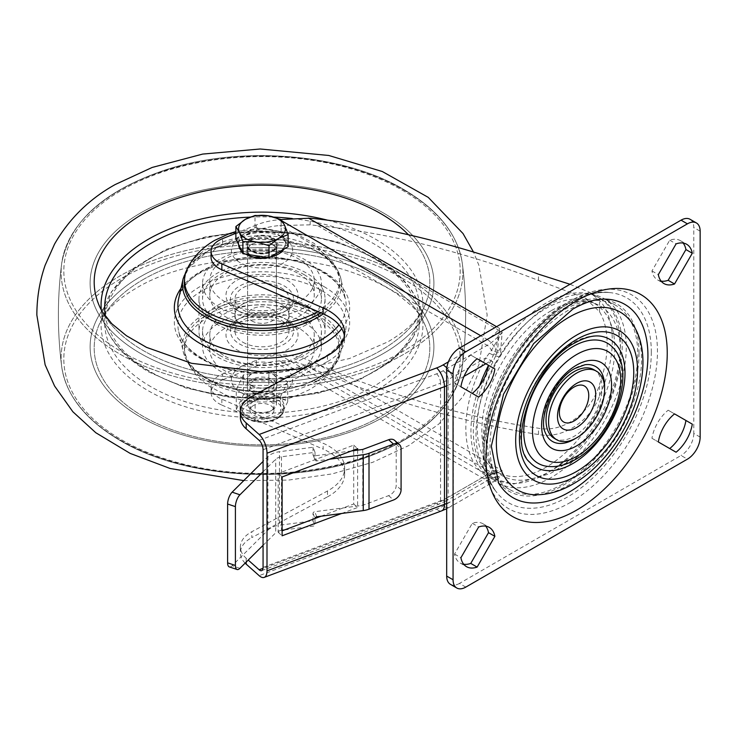 <?xml version="1.0" encoding="UTF-8"?>
<svg xmlns="http://www.w3.org/2000/svg" width="737" height="737" viewBox="0 0 737 737"><rect width="100%" height="100%" fill="white"/><g stroke="black" fill="none" stroke-linecap="round" stroke-linejoin="round"><path stroke-width="0.55" stroke-dasharray="3.69 2.76" d="M272.45 238.41A14.768 8.531 0 0 0 256.356 236.559A14.768 8.531 0 0 0 247.236 244.444A14.768 8.531 0 0 0 251.566 250.469A14.768 8.531 0 0 0 267.66 252.321A14.768 8.531 0 0 0 276.78 244.444A14.768 8.531 0 0 0 272.45 238.41M251.566 256.356A14.768 8.531 180 0 1 247.236 250.322A14.768 8.531 180 0 1 256.356 242.445A14.768 8.531 180 0 1 272.45 244.297A14.768 8.531 180 0 1 276.78 250.322A14.768 8.531 180 0 1 267.66 258.199A14.768 8.531 180 0 1 251.566 256.356M251.566 385.773A14.768 8.531 180 0 1 247.236 379.748A14.768 8.531 180 0 1 256.356 371.872A14.768 8.531 180 0 1 272.45 373.714A14.768 8.531 180 0 1 276.78 379.748A14.768 8.531 180 0 1 267.66 387.625A14.768 8.531 180 0 1 251.566 385.773M251.566 391.66A14.768 8.531 180 0 1 247.236 385.626A14.768 8.531 180 0 1 256.356 377.749A14.768 8.531 180 0 1 272.45 379.601A14.768 8.531 180 0 1 276.78 385.626A14.768 8.531 180 0 1 267.66 393.512A14.768 8.531 180 0 1 251.566 391.66M584.966 364.741A43.234 24.957 120 0 0 574.059 368.712A43.234 24.957 120 0 0 545.5 433.089M545.021 465.977A69.352 40.038 120 0 0 572.778 459.897A69.352 40.038 120 0 0 616.178 404.595A69.352 40.038 120 0 0 613.202 347.882M602.341 336.505A73.847 42.635 120 0 0 572.778 342.981A73.847 42.635 120 0 0 526.568 401.868A73.847 42.635 120 0 0 529.737 462.265M554.242 438.331A39.623 22.875 120 0 0 574.059 436.368A39.623 22.875 120 0 0 599.946 401.444A39.623 22.875 120 0 0 593.865 369.698M604.837 299.13A111.674 64.478 120 0 0 568.964 309.89A111.674 64.478 120 0 0 498.617 483.113M535.974 494.794A102.673 59.273 120 0 0 568.964 484.9A102.673 59.273 120 0 0 633.636 325.643M562.589 484.163A106.275 61.355 -60 0 1 509.46 489.432A106.275 61.355 -60 0 1 493.164 404.272A106.275 61.355 -60 0 1 562.589 310.618A106.275 61.355 -60 0 1 615.727 305.358A106.275 61.355 -60 0 1 632.024 390.518A106.275 61.355 -60 0 1 562.589 484.163M551.129 477.548A106.275 61.355 -60 0 1 497.991 482.809A106.275 61.355 -60 0 1 481.703 397.648A106.275 61.355 -60 0 1 551.129 304.003A106.275 61.355 -60 0 1 604.266 298.743A106.275 61.355 -60 0 1 620.554 383.894A106.275 61.355 -60 0 1 551.129 477.548M211.077 257.305A27.02 15.597 180 0 1 222.592 244.527L222.592 238.641M221.837 399.187L221.837 405.064A27.02 15.597 180 0 1 218.99 403.636A27.02 15.597 180 0 1 211.077 392.609A27.02 15.597 180 0 1 222.592 379.831L222.592 373.945A27.02 15.597 0 0 0 211.077 386.722A27.02 15.597 0 0 0 218.99 397.759A27.02 15.597 0 0 0 221.837 399.187L323.138 443.259A54.041 31.203 180 0 1 344.658 468.17A54.041 31.203 180 0 1 327.468 490.989L251.824 531.718A36.021 20.802 0 0 0 240.373 546.928A36.021 20.802 0 0 0 246.186 558.25L248.231 560.074M282.345 221.192L279.701 219.672A54.041 31.203 0 0 0 256.338 224.997L256.338 230.884A54.041 31.203 180 0 1 279.701 225.55L310.176 224.822L317.665 225.66C356.929 229.502 399.012 237.434 443.932 249.465C476.572 258.272 508.088 268.6 538.48 280.456L584.92 297.969L599.531 311.742A97.266 56.159 -60 0 1 599.531 384.511C592.253 410.463 565.141 433.374 538.48 428.225C508.088 423.711 476.572 417.078 443.932 408.307C399.012 396.147 356.929 381.425 317.665 364.133L310.176 360.918C300.576 356.579 290.424 354.589 279.701 354.976A54.041 31.203 0 0 0 256.338 360.301L222.592 373.945M500.377 354.801L495.448 363.101L485.766 357.915L448.16 379.629L448.16 497.291L485.766 475.577A106.202 61.318 -60 0 1 485.766 357.915L491.432 350.434L502.155 332.166L500.377 354.801A97.266 56.159 -60 0 1 546.034 308.416A97.266 56.159 -60 0 1 594.667 303.598A97.266 56.159 -60 0 1 609.582 381.536A97.266 56.159 -60 0 1 546.034 467.249A97.266 56.159 -60 0 1 500.377 473.587L500.874 473.707L502.155 470.639L491.432 474.573L485.766 475.577A9.01 7.352 123.9 0 1 495.448 470.98L500.377 473.587M551.129 310.765A97.984 56.574 120 0 0 481.841 430.777A97.984 56.574 120 0 0 551.129 470.786A97.984 56.574 120 0 0 620.416 350.775A97.984 56.574 120 0 0 551.129 310.765M478.663 397.068L454.545 383.139A29.065 16.776 120 0 1 470.75 355.068L488.511 365.312A106.202 61.318 -60 0 1 490.86 360.863L495.688 349.651L499.658 328.481L497.576 350.103L496.277 354.654L492.896 361.95A104.414 60.287 120 0 0 490.51 366.473A104.414 60.287 120 0 0 492.896 477.631L497.576 480.091L499.658 477.207L497.079 479.971L495.688 480.266L490.86 478.516A1.806 1.474 123.9 0 1 492.896 477.631M494.214 353.917L496.277 354.654A104.47 60.314 -60 0 1 546.541 302.824A104.47 60.314 -60 0 1 598.785 297.656C648.919 323.193 612.06 440.864 549.784 473.753L513.689 484.025L496.277 479.658A1.806 1.686 114.2 0 0 496.148 479.594L497.07 479.916A1.806 1.76 100.4 0 1 497.576 480.091M570.005 284.279L589.582 292.34L599.531 300.245A104.47 60.314 -60 0 1 599.531 396.009C590.494 420.403 563.63 439.492 538.48 434.517C507.931 429.689 476.415 422.918 443.932 414.185C396.442 401.333 351.853 385.792 310.176 367.56L310.176 360.918M256.338 360.301L256.338 366.188A54.041 31.203 180 0 1 279.701 360.863C289.687 360.494 299.25 362.475 308.388 366.786L310.176 367.56M463.711 564.247A29.065 16.776 -60 0 1 460.174 563.013A29.065 16.776 -60 0 1 454.545 554.058L472.297 523.307A29.065 16.776 -60 0 1 482.873 523.703A29.065 16.776 -60 0 1 485.701 526.154M685.926 420.468L668.173 410.214A29.065 16.776 120 0 0 651.959 438.294L676.087 452.223M465.793 587.113L459.427 583.437L681.043 455.484L687.409 459.16M459.427 583.437A18.01 10.401 -60 0 1 450.418 584.33M690.053 219.285A18.01 10.401 -60 0 1 693.784 227.53L700.15 231.206M700.15 437.105L693.784 433.43L693.784 227.53M693.784 433.43A18.01 10.401 -60 0 1 681.043 455.484M661.135 281.129A29.065 16.776 -60 0 1 657.597 279.903A29.065 16.776 -60 0 1 651.959 270.949L669.721 240.198A29.065 16.776 -60 0 1 680.297 240.594A29.065 16.776 -60 0 1 683.125 243.044M221.837 405.064L323.138 449.137L323.138 443.259M327.468 490.989L327.468 496.876L251.824 537.595L251.824 531.718M256.338 366.188L222.592 379.831M256.338 224.997L235.886 233.27M245.135 563.151A36.021 20.802 180 0 1 240.373 552.805A36.021 20.802 180 0 1 251.824 537.595M327.468 496.876A54.041 31.203 0 0 0 344.658 474.057A54.041 31.203 0 0 0 323.138 449.137M327.468 355.685L327.468 361.563L251.824 402.291L251.824 396.405M341.636 513.477L357.638 507.48L357.638 450.123M256.338 230.884L222.592 244.527M464.024 376.358L453.255 382.577L453.255 500.23A14.408 8.319 60 0 1 450.27 506.826L494.38 481.353A14.408 8.319 60 0 0 495.688 480.266A1.806 1.76 100.4 0 1 497.07 479.916L494.38 481.353A14.408 8.319 60 0 1 487.175 480.644L443.066 506.116A39.623 22.875 0 0 1 436.626 509.12L259.148 575.661M494.214 480.017A1.806 1.686 114.2 0 1 496.148 479.594L495.817 479.428M485.83 363.765L490.86 360.863L492.896 361.95M448.391 361.849L487.175 339.453A14.408 8.319 60 0 1 495.688 349.651A1.806 0.516 -166.9 0 0 497.576 350.103M240.373 417.501A36.021 20.802 180 0 1 251.824 402.291M327.468 361.563A54.041 31.203 0 0 0 344.658 338.753A54.041 31.203 0 0 0 344.409 335.805M495.448 363.101A97.376 56.224 120 0 0 495.448 470.98M321.111 516.213L353.714 503.988L353.714 450.648M353.714 450.123L353.714 445.157L278.181 473.486L278.181 532.307L282.105 530.843M489.46 475.162A9.01 8.429 114.2 0 1 499.096 473.016A9.01 8.429 114.2 0 1 499.115 473.025L494.14 473.394L490.778 475.116A7.204 4.164 60 0 0 491.432 474.573A9.01 8.78 100.4 0 1 498.369 472.832L498.369 472.832A9.01 8.78 100.4 0 1 500.874 473.707M489.46 353.281A9.01 1.575 -160.9 0 0 499.115 356.819M259.148 440.358L436.626 373.816A39.623 22.875 180 0 0 443.066 370.803L487.175 345.34A7.204 4.164 60 0 1 491.432 350.434A9.01 2.589 -166.9 0 0 500.874 352.682M651.959 438.294L658.334 441.97M668.173 410.214L674.539 413.89M454.545 554.058L460.911 557.734M472.297 523.307L478.663 526.983M454.545 383.139L460.911 386.824M470.75 355.068L477.125 358.744M669.721 240.198L676.087 243.873M651.959 270.949L658.334 274.625M575.357 438.524A43.234 24.957 120 0 0 604.598 387.883M353.714 503.988L357.638 507.48M353.714 445.157L357.638 448.649M278.181 532.307L282.105 535.799M278.181 473.486L282.105 476.968M394.608 440.367A9.01 6.163 -48.4 0 1 396.184 444.264L396.184 485.443A9.01 6.163 -48.4 0 1 388.629 495.632L362.77 505.324L314.754 511.727A1.806 1.437 158.2 0 0 313.004 513.431L313.004 520.783L279.443 525.251L279.443 451.717A18.01 10.401 0 0 0 267.918 456.627L263.072 461.445M362.77 449.441L362.77 505.324M263.072 471.791L275.712 459.243A9.01 5.196 180 0 1 281.47 456.783L315.021 452.315L313.004 447.248L279.443 451.717M313.004 447.248L313.004 454.6A1.806 1.437 158.2 0 0 314.754 455.834L316.781 460.901L329.467 459.215M351.549 450.933L314.754 455.834M281.47 456.783L281.47 530.318L282.105 530.235M284.593 529.903L315.021 525.849L313.004 520.783M313.004 513.431L315.021 518.498L315.021 525.849M316.781 460.901A1.806 1.437 -21.8 0 1 315.021 459.667L313.004 454.6M315.021 452.315L315.021 459.667M267.918 456.627L267.918 530.161L232.146 565.703A9.01 3.694 -71.5 0 1 229.281 566.891M263.072 545.325L275.712 532.777L275.712 459.243M267.918 530.161A18.01 10.401 180 0 1 279.443 525.251M281.47 530.318A9.01 5.196 0 0 0 275.712 532.777M143.346 279.461A167.815 96.888 180 0 1 380.67 279.461A167.815 96.888 180 0 1 421.942 318.633A167.815 96.888 180 0 1 380.67 416.479A167.815 96.888 180 0 1 143.346 416.479A167.815 96.888 180 0 1 102.065 318.633A167.815 96.888 180 0 1 143.346 279.461A167.815 96.888 180 0 1 380.67 279.461A167.815 96.888 180 0 1 421.942 318.633A167.815 96.888 180 0 1 380.67 416.479A167.815 96.888 180 0 1 143.346 416.479A167.815 96.888 180 0 1 102.065 318.633A167.815 96.888 180 0 1 143.346 279.461M383.553 276.67A171.896 99.246 180 0 1 383.553 417.013A171.896 99.246 180 0 1 140.454 417.013A171.896 99.246 180 0 1 140.454 276.67A171.896 99.246 180 0 1 383.553 276.67A171.896 99.246 180 0 1 383.553 417.013A171.896 99.246 180 0 1 140.454 417.013A171.896 99.246 180 0 1 140.454 276.67A171.896 99.246 180 0 1 383.553 276.67M304.04 322.391A59.439 34.317 180 0 1 321.443 346.657A59.439 34.317 180 0 1 284.749 378.357A59.439 34.317 180 0 1 219.976 370.923A59.439 34.317 180 0 1 202.564 346.657A59.439 34.317 180 0 1 239.258 314.948A59.439 34.317 180 0 1 304.04 322.391M219.976 355.483A59.439 34.317 180 0 1 202.564 331.217A59.439 34.317 180 0 1 239.258 299.508A59.439 34.317 180 0 1 304.04 306.942A59.439 34.317 180 0 1 321.443 331.217A59.439 34.317 180 0 1 284.749 362.917A59.439 34.317 180 0 1 219.976 355.483M306.583 305.477A63.041 36.399 180 0 1 325.054 331.217A63.041 36.399 180 0 1 286.131 364.843A63.041 36.399 180 0 1 217.424 356.948A63.041 36.399 180 0 1 198.962 331.217A63.041 36.399 180 0 1 237.876 297.582A63.041 36.399 180 0 1 306.583 305.477M217.424 324.593A63.041 36.399 180 0 1 198.962 298.853A63.041 36.399 180 0 1 237.876 265.228A63.041 36.399 180 0 1 306.583 273.123A63.041 36.399 180 0 1 325.054 298.853A63.041 36.399 180 0 1 286.131 332.488A63.041 36.399 180 0 1 217.424 324.593M304.04 274.588A59.439 34.317 180 0 1 321.443 298.853A59.439 34.317 180 0 1 284.749 330.563A59.439 34.317 180 0 1 219.976 323.119A59.439 34.317 180 0 1 202.564 298.853A59.439 34.317 180 0 1 239.258 267.153A59.439 34.317 180 0 1 304.04 274.588M219.976 307.679A59.439 34.317 180 0 1 202.564 283.413A59.439 34.317 180 0 1 239.258 251.704A59.439 34.317 180 0 1 304.04 259.148A59.439 34.317 180 0 1 321.443 283.413A59.439 34.317 180 0 1 284.749 315.123A59.439 34.317 180 0 1 219.976 307.679M408.39 234.716A167.815 96.888 180 0 1 421.942 311.429A167.815 96.888 180 0 1 380.67 350.609A167.815 96.888 180 0 1 143.346 350.609A167.815 96.888 180 0 1 102.065 311.429A167.815 96.888 180 0 0 143.346 350.609A167.815 96.888 180 0 0 380.67 350.609A167.815 96.888 180 0 0 421.942 311.429A167.815 96.888 180 0 0 408.39 234.716M383.553 213.048A171.896 99.246 180 0 1 383.553 353.401A171.896 99.246 180 0 1 140.454 353.401A171.896 99.246 180 0 1 140.454 213.048A171.896 99.246 180 0 1 383.553 213.048A171.896 99.246 180 0 1 383.553 353.401A171.896 99.246 180 0 1 140.454 353.401A171.896 99.246 180 0 1 140.454 213.048A171.896 99.246 180 0 1 383.553 213.048M287.476 320.18A36.021 20.802 0 0 0 236.531 320.18A36.021 20.802 0 0 0 236.531 349.596A36.021 20.802 0 0 0 287.476 349.596A36.021 20.802 0 0 0 287.476 320.18L284.298 318.347A31.525 18.195 0 0 0 239.718 318.347A31.525 18.195 0 0 0 239.718 344.078A31.525 18.195 0 0 0 284.298 344.078A31.525 18.195 0 0 0 284.298 318.347L287.476 320.18M225.071 356.211A52.235 30.162 0 0 0 281.995 362.751A52.235 30.162 0 0 0 314.238 334.893A52.235 30.162 0 0 0 298.946 313.566A52.235 30.162 0 0 0 242.012 307.025A52.235 30.162 0 0 0 209.769 334.893A52.235 30.162 0 0 0 225.071 356.211M298.946 328.269A52.235 30.162 0 0 0 242.012 321.737A52.235 30.162 0 0 0 209.769 349.596A52.235 30.162 0 0 0 225.071 370.923A52.235 30.162 0 0 0 281.995 377.455A52.235 30.162 0 0 0 314.238 349.596A52.235 30.162 0 0 0 298.946 328.269M242.897 342.244A27.02 15.597 0 0 0 272.349 345.625A27.02 15.597 0 0 0 289.024 331.217A27.02 15.597 0 0 0 281.11 320.18A27.02 15.597 0 0 0 251.667 316.799A27.02 15.597 0 0 0 234.983 331.217A27.02 15.597 0 0 0 242.897 342.244M316.772 381.213A77.449 44.717 0 0 0 336.551 361.729A77.449 44.717 0 0 0 301.166 311.014A77.449 44.717 0 0 0 207.235 317.979A77.449 44.717 0 0 0 187.456 361.729A77.449 44.717 0 0 0 316.772 381.213M281.11 304.003A27.02 15.597 0 0 0 251.667 300.622A27.02 15.597 0 0 0 234.983 315.031A27.02 15.597 0 0 0 242.897 326.067A27.02 15.597 0 0 0 272.349 329.448A27.02 15.597 0 0 0 289.024 315.031A27.02 15.597 0 0 0 281.11 304.003A27.02 15.597 180 0 1 289.024 315.031A27.02 15.597 180 0 1 272.349 329.448A27.02 15.597 180 0 1 242.897 326.067A27.02 15.597 180 0 1 234.983 315.031A27.02 15.597 180 0 1 251.667 300.622A27.02 15.597 180 0 1 281.11 304.003M283.662 392.25A30.622 17.679 0 0 0 283.662 367.247A30.622 17.679 0 0 0 240.354 367.247A30.622 17.679 0 0 0 240.354 392.25A30.622 17.679 0 0 0 283.662 392.25M251.814 320.917A14.408 8.319 0 0 0 267.522 322.723A14.408 8.319 0 0 0 276.412 315.031A14.408 8.319 0 0 0 272.193 309.153A14.408 8.319 0 0 0 256.494 307.347A14.408 8.319 0 0 0 247.595 315.031A14.408 8.319 0 0 0 251.814 320.917A14.408 8.319 180 0 1 247.595 315.031A14.408 8.319 180 0 1 256.494 307.347A14.408 8.319 180 0 1 272.193 309.153A14.408 8.319 180 0 1 276.412 315.031A14.408 8.319 180 0 1 267.522 322.723A14.408 8.319 180 0 1 251.814 320.917M251.814 385.626A14.408 8.319 0 0 0 267.522 387.432A14.408 8.319 0 0 0 276.412 379.748A14.408 8.319 0 0 0 272.193 373.862A14.408 8.319 0 0 0 256.494 372.056A14.408 8.319 0 0 0 247.595 379.748A14.408 8.319 0 0 0 251.814 385.626M236.531 309.89L236.531 309.89A36.021 20.802 180 0 1 236.531 280.475A36.021 20.802 180 0 1 287.476 280.475A36.021 20.802 180 0 1 287.476 309.89A36.021 20.802 180 0 1 236.531 309.89L239.718 311.723A31.525 18.195 180 0 1 239.718 285.984A31.525 18.195 180 0 1 284.298 285.984A31.525 18.195 180 0 1 284.298 311.723A31.525 18.195 180 0 1 239.718 311.723L236.531 309.89M298.946 273.851A52.235 30.162 180 0 1 314.238 295.178A52.235 30.162 180 0 1 281.995 323.046A52.235 30.162 180 0 1 225.071 316.505A52.235 30.162 180 0 1 209.769 295.178A52.235 30.162 180 0 1 242.012 267.319A52.235 30.162 180 0 1 298.946 273.851M225.071 301.802A52.235 30.162 180 0 1 209.769 280.475A52.235 30.162 180 0 1 242.012 252.607A52.235 30.162 180 0 1 298.946 259.148A52.235 30.162 180 0 1 314.238 280.475A52.235 30.162 180 0 1 281.995 308.333A52.235 30.162 180 0 1 225.071 301.802M281.11 287.826A27.02 15.597 180 0 1 289.024 298.853A27.02 15.597 180 0 1 272.349 313.271A27.02 15.597 180 0 1 242.897 309.89A27.02 15.597 180 0 1 234.983 298.853A27.02 15.597 180 0 1 251.667 284.445A27.02 15.597 180 0 1 281.11 287.826M187.456 268.342A77.449 44.717 180 0 1 207.235 248.848A77.449 44.717 180 0 1 336.551 268.342A77.449 44.717 180 0 1 317.776 311.502M283.662 262.823A30.622 17.679 180 0 1 240.354 262.823A30.622 17.679 180 0 1 240.354 237.821A30.622 17.679 180 0 1 283.662 237.821A30.622 17.679 180 0 1 283.662 262.823M272.193 244.444A14.408 8.319 180 0 1 276.412 250.322A14.408 8.319 180 0 1 267.522 258.005A14.408 8.319 180 0 1 251.814 256.209A14.408 8.319 180 0 1 247.595 250.322A14.408 8.319 180 0 1 256.494 242.639A14.408 8.319 180 0 1 272.193 244.444M270.083 257.13A23.418 13.515 180 0 1 267.706 257.554M245.716 254.154A23.418 13.515 180 0 1 241.718 251.188M235.886 238.631L245.449 233.113A23.418 13.515 0 0 0 238.585 242.676L238.585 244.444A23.418 13.515 180 0 1 238.585 244.444A23.418 13.515 180 0 1 245.449 234.882A23.418 13.515 180 0 1 270.967 231.952A23.418 13.515 180 0 1 285.422 244.444A23.418 13.515 180 0 1 283.985 249.106M238.585 242.676A23.418 13.515 0 0 0 239.387 246.176A23.418 13.515 0 0 0 255.942 255.73A23.418 13.515 0 0 0 278.568 252.238A23.418 13.515 0 0 0 285.422 242.676A23.418 13.515 0 0 0 284.62 239.175A23.418 13.515 0 0 0 268.065 229.612A23.418 13.515 0 0 0 245.449 233.113L255.011 227.595L281.129 231.639L288.121 246.72M253.574 401.352A11.921 6.882 0 0 0 253.574 411.089A11.921 6.882 0 0 0 270.433 411.089L272.193 410.067A14.408 8.319 0 0 0 276.412 404.189A14.408 8.319 0 0 0 267.522 396.506A14.408 8.319 0 0 0 251.814 398.302A14.408 8.319 0 0 0 247.595 404.189A14.408 8.319 0 0 0 251.814 410.067A14.408 8.319 0 0 0 272.193 410.067L270.433 411.089A11.921 6.882 0 0 0 270.433 401.352A11.921 6.882 0 0 0 253.574 401.352M281.129 231.639L281.129 219.515M255.011 227.595L255.011 215.48M253.537 380.743A11.976 6.909 0 0 0 250.036 385.626A11.976 6.909 0 0 0 257.425 392.02A11.976 6.909 0 0 0 270.47 390.518A11.976 6.909 0 0 0 273.98 385.626A11.976 6.909 0 0 0 266.591 379.242A11.976 6.909 0 0 0 253.537 380.743M253.537 405.451A11.976 6.909 0 0 0 250.036 410.334A11.976 6.909 0 0 0 257.425 416.727A11.976 6.909 0 0 0 270.47 415.226A11.976 6.909 0 0 0 273.98 410.334A11.976 6.909 0 0 0 266.591 403.95A11.976 6.909 0 0 0 253.537 405.451M246.471 396.663A21.972 12.686 180 0 1 270.415 393.908A21.972 12.686 180 0 1 283.985 405.626A21.972 12.686 180 0 1 277.545 414.599A21.972 12.686 180 0 1 253.592 417.354A21.972 12.686 180 0 1 240.032 405.626A21.972 12.686 180 0 1 246.471 396.663M255.131 400.486L280.604 396.368L287.734 381.655L287.734 401.656L268.885 390.776L268.885 370.775L243.413 374.893L236.282 389.597L236.282 409.606L255.131 420.486L255.131 400.486L236.282 389.597M268.885 370.775L287.734 381.655M236.282 409.606L243.413 394.894L268.885 390.776M287.734 401.656L280.604 416.368L255.131 420.486M243.413 374.893L243.413 394.894M280.604 396.368L280.604 416.368M651.315 352.056A118.261 68.283 -60 0 1 567.683 496.895A118.261 68.283 -60 0 1 495.651 490.971A118.261 68.283 -60 0 1 484.062 448.612A118.261 68.283 -60 0 1 567.683 303.773A118.261 68.283 -60 0 1 610.162 292.635A118.261 68.283 -60 0 1 651.315 352.056M570.235 502.533A123.355 71.222 120 0 0 657.459 351.448A123.355 71.222 120 0 0 570.235 301.083A123.355 71.222 120 0 0 483.011 452.168A123.355 71.222 120 0 0 570.235 502.533M639.016 353.272A108.072 62.396 120 0 0 562.589 309.153A108.072 62.396 120 0 0 486.171 441.518A108.072 62.396 120 0 0 562.589 485.637A108.072 62.396 120 0 0 639.016 353.272M317.665 225.66L502.155 332.166A43.234 24.957 120 0 1 487.175 345.34L279.701 225.55M589.582 292.34L598.785 297.656A104.47 60.314 -60 0 1 614.796 381.37A104.47 60.314 -60 0 1 546.541 473.43A104.47 60.314 -60 0 1 496.277 479.658M279.701 360.863L487.175 480.644A36.021 20.802 120 0 1 499.658 477.207L308.388 366.786M599.531 311.742L599.531 300.245M599.531 396.009L599.531 384.511M538.48 434.517L538.48 428.225M538.48 280.456L538.48 274.164M310.176 224.822L310.176 218.189M496.554 326.684L499.658 328.481A36.021 20.802 120 0 1 487.175 339.453L480.81 335.777M246.186 558.25L246.186 562.11M446.686 503.463A54.041 31.203 180 0 0 453.255 500.23L490.86 478.516A106.202 61.318 -60 0 1 479.612 385.727M446.825 367.929A14.408 8.319 60 0 1 453.255 382.577A54.041 31.203 180 0 1 446.686 385.801M436.626 509.12A14.408 6.412 -110.6 0 0 441.684 510.852M446.686 508.714L450.27 506.826A14.408 8.319 60 0 1 443.066 506.116M279.701 354.976L487.175 474.757L443.066 500.23A39.623 22.875 0 0 1 436.626 503.242L263.017 568.328M263.072 567.389L440.551 500.847A46.836 27.039 180 0 0 448.16 497.291A7.204 4.164 60 0 1 446.668 500.589L490.778 475.116A7.204 4.164 60 0 1 487.175 474.757A43.234 24.957 120 0 1 502.155 470.639L317.665 364.133M436.626 503.242A7.204 3.206 -110.6 0 0 439.151 504.108A7.204 3.206 -110.6 0 0 440.551 500.847L440.551 383.185L263.072 449.727M443.066 370.803A7.204 4.164 60 0 1 448.16 379.629A46.836 27.039 180 0 1 440.551 383.185A7.204 3.206 -110.6 0 0 436.626 373.816M261.681 570.65L439.151 504.108L446.668 500.589A7.204 4.164 60 0 1 443.066 500.23M401.085 489.801L396.184 485.443M396.184 444.264L401.085 448.621M316.781 516.794L314.754 511.727M388.629 495.632L393.53 499.99M239.93 568.319L232.146 565.703M148.211 259.332A160.924 92.908 180 0 1 375.796 259.332A160.924 92.908 180 0 1 422.513 318.338A160.924 92.908 180 0 1 375.796 390.73A160.924 92.908 180 0 1 148.211 390.73A160.924 92.908 180 0 1 101.494 318.338A160.924 92.908 180 0 1 148.211 259.332M150.744 386.621A157.34 90.844 180 0 1 150.744 258.153A157.34 90.844 180 0 1 373.263 258.153A157.34 90.844 180 0 1 373.263 386.621A157.34 90.844 180 0 1 150.744 386.621M323.994 286.601A87.666 50.613 180 0 1 323.994 358.173A87.666 50.613 180 0 1 200.022 358.173A87.666 50.613 180 0 1 200.022 286.601A87.666 50.613 180 0 1 323.994 286.601M202.528 359.149A84.119 48.568 180 0 1 178.584 331.051A84.119 48.568 180 0 1 224.877 281.221A84.119 48.568 180 0 1 321.489 290.461A84.119 48.568 180 0 1 345.432 331.051A84.119 48.568 180 0 1 289.125 370.775A84.119 48.568 180 0 1 202.528 359.149M205.77 377.915A79.522 45.915 180 0 1 183.145 351.346A79.522 45.915 180 0 1 226.904 304.252A79.522 45.915 180 0 1 318.237 312.985A79.522 45.915 180 0 1 340.872 351.346A79.522 45.915 180 0 1 287.642 388.906A79.522 45.915 180 0 1 205.77 377.915M316.984 314.911A77.754 44.893 180 0 1 316.984 378.394A77.754 44.893 180 0 1 207.023 378.394A77.754 44.893 180 0 1 207.023 314.911A77.754 44.893 180 0 1 316.984 314.911M184.582 279.323A77.754 44.893 180 0 1 235.564 241.202A77.754 44.893 180 0 1 316.984 251.676A77.754 44.893 180 0 1 320.779 312.801M183.145 278.715A79.522 45.915 180 0 1 236.365 241.165A79.522 45.915 180 0 1 318.237 252.155A79.522 45.915 180 0 1 340.872 278.715A79.522 45.915 180 0 1 323.276 313.888M187.115 269.06L209.336 249.834L244.426 239.341L283.837 239.976L317.887 251.584C330.6 259.009 338.265 268.056 340.872 278.715L345.432 299.019L342.733 291.769C338.873 284.399 332.028 277.831 322.198 272.073C277.121 242.74 182.481 262.354 178.584 299.019A84.119 48.568 180 0 1 234.891 259.295A84.119 48.568 180 0 1 321.489 270.921A84.119 48.568 180 0 1 345.432 299.019A84.119 48.568 180 0 1 338.992 324.842M180.98 288.36A87.666 50.613 180 0 1 323.994 271.889A87.666 50.613 180 0 1 341.765 328.684M292.248 218.53A157.34 90.844 180 0 1 373.263 243.45A157.34 90.844 180 0 1 373.263 371.918A157.34 90.844 180 0 1 150.744 371.918A157.34 90.844 180 0 1 105.4 316.486M249.917 217.111A157.34 90.844 180 0 1 274.081 217.111M327.348 220.133A160.924 92.908 180 0 1 375.796 239.341A160.924 92.908 180 0 1 422.513 311.723A160.924 92.908 180 0 1 375.796 370.739A160.924 92.908 180 0 1 148.211 370.739A160.924 92.908 180 0 1 101.494 311.723A160.924 92.908 180 0 1 101.301 309.918M402.153 190.1A198.198 114.428 180 0 1 402.153 351.918A198.198 114.428 180 0 1 121.863 351.918A198.198 114.428 180 0 1 121.863 190.1A198.198 114.428 180 0 1 402.153 190.1A198.198 114.428 180 0 1 402.153 351.918A198.198 114.428 180 0 1 121.863 351.918A198.198 114.428 180 0 1 121.863 190.1A198.198 114.428 180 0 1 402.153 190.1M404.051 190.128A200.879 115.976 180 0 1 462.329 263.542A200.879 115.976 180 0 1 345.699 377.565A200.879 115.976 180 0 1 119.965 354.138A200.879 115.976 180 0 1 61.678 263.542A200.879 115.976 180 0 1 192.062 163.421A200.879 115.976 180 0 1 404.051 190.128A200.879 115.976 180 0 1 462.329 263.542A200.879 115.976 180 0 1 345.699 377.565A200.879 115.976 180 0 1 119.965 354.138A200.879 115.976 180 0 1 61.678 263.542A200.879 115.976 180 0 1 192.062 163.421A200.879 115.976 180 0 1 404.051 190.128M404.051 275.924A200.879 115.976 180 0 1 462.329 366.519A200.879 115.976 180 0 1 331.945 466.65A200.879 115.976 180 0 1 119.965 439.943A200.879 115.976 180 0 1 61.678 366.519A200.879 115.976 180 0 1 178.308 252.505A200.879 115.976 180 0 1 404.051 275.924A200.879 115.976 180 0 1 462.329 366.519A200.879 115.976 180 0 1 331.945 466.65A200.879 115.976 180 0 1 119.965 439.943A200.879 115.976 180 0 1 61.678 366.519A200.879 115.976 180 0 1 178.308 252.505A200.879 115.976 180 0 1 404.051 275.924M402.153 278.144A198.198 114.428 180 0 1 402.153 439.971A198.198 114.428 180 0 1 121.863 439.971A198.198 114.428 180 0 1 121.863 278.144A198.198 114.428 180 0 1 402.153 278.144A198.198 114.428 180 0 1 402.153 439.971A198.198 114.428 180 0 1 121.863 439.971A198.198 114.428 180 0 1 121.863 278.144A198.198 114.428 180 0 1 402.153 278.144M273.215 250.912A15.855 9.148 0 0 0 273.215 237.968A15.855 9.148 0 0 0 250.801 237.968A15.855 9.148 0 0 0 250.801 250.912A15.855 9.148 0 0 0 273.215 250.912M251.814 239.737A14.408 8.319 180 0 1 267.522 237.931A14.408 8.319 180 0 1 276.412 245.614A14.408 8.319 180 0 1 272.193 251.501A14.408 8.319 180 0 1 256.494 253.307A14.408 8.319 180 0 1 247.595 245.614A14.408 8.319 180 0 1 251.814 239.737M277.545 417.842A21.972 12.686 0 0 0 283.985 408.869A21.972 12.686 0 0 0 270.415 397.142A21.972 12.686 0 0 0 246.471 399.896A21.972 12.686 0 0 0 240.032 408.869A21.972 12.686 0 0 0 253.592 420.587A21.972 12.686 0 0 0 277.545 417.842M247.743 402.098A20.175 11.645 180 0 1 276.274 402.098A20.175 11.645 180 0 1 276.274 418.57A20.175 11.645 180 0 1 247.743 418.57A20.175 11.645 180 0 1 247.743 402.098M247.236 250.322L247.236 244.444M247.236 385.626L247.236 379.748M569.121 303.561C584.211 295.012 597.891 291.373 610.162 292.635C553.312 284.381 481.132 376.063 483.011 445.931C482.956 463.831 487.175 478.847 495.651 490.971C462.357 453.071 506.503 335.703 569.121 303.561M509.46 489.432L497.991 482.809M211.077 392.609L211.077 386.722M584.92 297.969L594.667 303.598M344.658 474.057L344.658 468.17M344.658 338.753L344.658 332.866M240.373 546.928L240.373 552.805M615.727 305.358L604.266 298.743M460.174 563.013L466.549 566.698M482.873 523.703L489.239 527.379M680.297 240.594L686.663 244.269M657.597 279.903L663.963 283.579M276.78 385.626L276.78 379.748M276.78 250.322L276.78 244.444M313.078 455.033L315.104 460.1M421.942 318.633L423.02 320.881L422.513 318.338C418.948 294.542 403.13 274.422 375.069 257.978L338.476 242.16L295.795 232.975L250.405 231.132L205.955 236.761L165.972 249.438L133.627 268.213L111.48 291.741L100.997 320.881L109.288 308.95C115.442 302.078 124.415 295.159 136.207 288.185C189.326 255.85 289.226 248.599 356.238 273.832C372.784 279.774 386.759 286.748 398.155 294.745L412.444 306.574C417.409 311.797 420.578 315.814 421.942 318.633M201.818 357.998C188.635 350.139 180.887 341.157 178.584 331.051L183.145 351.346C185.752 362.014 193.416 371.061 206.13 378.486C248.719 405.451 335.317 388.795 340.872 351.346L345.432 331.051C341.526 367.717 246.895 387.321 201.818 357.998M202.564 331.217L202.564 346.657M198.962 298.853L198.962 331.217M202.564 283.413L202.564 298.853M303.073 368.822L349.366 358.56L387.8 341.885C399.638 334.884 408.639 327.937 414.793 321.046L423.02 309.19L412.527 338.329L390.389 361.858L358.053 380.633L318.071 393.309L273.62 398.938L228.23 397.096L185.54 387.911L148.948 372.093C120.886 355.649 105.069 335.528 101.494 311.723L100.997 309.19M462.329 263.542C457.981 234.606 438.432 209.907 403.683 189.455C343.285 153.499 241.616 145.051 166.221 169.639C104.138 190.422 69.287 221.726 61.678 263.542C57.293 297.868 57.293 332.194 61.678 366.519C57.293 332.194 57.293 297.868 61.678 263.542C69.287 221.726 104.138 190.422 166.221 169.639C241.616 145.051 343.285 153.499 403.683 189.455C438.432 209.907 457.981 234.606 462.329 263.542C466.724 297.868 466.724 332.194 462.329 366.519C466.724 332.194 466.724 297.868 462.329 263.542M462.329 366.519C454.692 408.445 419.731 439.777 357.427 460.542C282.087 484.992 180.639 476.507 120.334 440.615C85.584 420.164 66.026 395.465 61.678 366.519C66.026 395.465 85.584 420.164 120.334 440.615C180.639 476.507 282.087 484.992 357.427 460.542C419.731 439.777 454.692 408.445 462.329 366.519M321.443 283.413L321.443 298.853M325.054 298.853L325.054 331.217M321.443 331.217L321.443 346.657M243.781 480.607L288.526 480.082L332.12 473.909L372.71 462.311L408.777 445.544L438.92 423.95L462.993 396.57L478.93 364.677L487.166 315.031L478.939 265.421L473.495 252.026M239.718 318.347L236.531 320.18M209.769 349.596L209.769 334.893M314.238 349.596L314.238 334.893M234.983 331.217L234.983 298.853M289.024 331.217L289.024 298.853M187.456 361.729C192.523 371.743 200.003 380.062 209.879 386.685L226.692 395.456C238.005 399.813 249.76 401.997 261.967 402.006C273.178 402.006 284.04 400.163 294.551 396.488L309.236 389.753C321.433 382.779 330.545 373.438 336.551 361.729M276.412 379.748L276.412 250.322M247.595 379.748L247.595 250.322M209.769 280.475L209.769 295.178M314.238 280.475L314.238 295.178M284.298 311.723L287.476 309.89M336.551 268.342L314.137 243.385L297.315 234.615L262.04 228.065L235.886 231.565M247.595 404.189L247.595 245.614C246.444 247.614 249.355 249.972 256.329 252.68C262.436 253.924 267.826 253.307 272.497 250.838C275.85 248.056 277.158 246.315 276.412 245.614L276.412 404.189M253.574 411.089L251.814 410.067M285.422 244.444L285.422 242.676M250.036 410.334L250.036 385.626M283.985 405.626L283.985 408.869C284.187 412.296 281.921 415.557 277.167 418.662C264.786 426.179 240.013 421.546 240.032 408.869L240.032 405.626M273.98 410.334L273.98 385.626"/><path stroke-width="1.11" d="M604.598 387.883A43.234 24.957 120 0 0 584.966 364.741L575.109 368.389C554.381 378.726 537.577 418.358 545.5 433.089A43.234 24.957 120 0 0 574.059 439.307A43.234 24.957 120 0 0 575.357 438.524M572.778 346.657A69.352 40.038 120 0 0 525.951 413.531A69.352 40.038 120 0 0 545.021 465.977C554.731 467.829 564.763 465.738 575.109 459.704C612.383 439.482 637.68 372.913 613.202 347.882A69.352 40.038 120 0 0 572.778 346.657M529.737 462.265A73.847 42.635 120 0 0 572.778 463.573A73.847 42.635 120 0 0 622.654 392.351A73.847 42.635 120 0 0 602.341 336.505C594.86 334.791 585.777 336.883 575.109 342.788C533.874 363.277 506.835 443.352 529.737 462.265M596.417 371.162L593.865 369.698A39.623 22.875 120 0 0 574.059 371.66A39.623 22.875 120 0 0 548.171 406.575A39.623 22.875 120 0 0 554.242 438.331L556.794 439.805A39.623 22.875 120 0 0 576.601 437.842A39.623 22.875 120 0 0 602.488 402.918A39.623 22.875 120 0 0 596.417 371.162A39.623 22.875 120 0 0 576.601 373.125A39.623 22.875 120 0 0 550.714 408.049A39.623 22.875 120 0 0 556.794 439.805M576.601 427.543A27.02 15.597 120 0 0 595.708 394.452A27.02 15.597 120 0 0 576.601 383.424A27.02 15.597 120 0 0 557.494 416.516A27.02 15.597 120 0 0 576.601 427.543M574.059 420.974A20.783 11.995 120 0 0 588.752 395.529A20.783 11.995 120 0 0 574.059 387.045A20.783 11.995 120 0 0 559.365 412.499A20.783 11.995 120 0 0 574.059 420.974M498.617 483.113A111.674 64.478 120 0 0 568.964 492.252A111.674 64.478 120 0 0 645.741 378.044A111.674 64.478 120 0 0 604.837 299.13C595.883 298.872 585.233 302.188 572.87 309.061L533.597 343.682L503.528 394.203L491.321 446.207L498.617 483.113M568.964 317.242A102.673 59.273 120 0 0 498.369 422.237A102.673 59.273 120 0 0 535.974 494.794C548.448 494.748 560.746 491.174 572.87 484.08C624.248 455.475 660.978 369.523 633.636 325.643A102.673 59.273 120 0 0 568.964 317.242M221.837 263.874L221.837 269.76A27.02 15.597 180 0 1 218.99 268.332A27.02 15.597 180 0 1 211.077 257.305L211.077 251.418A27.02 15.597 0 0 0 218.99 262.446A27.02 15.597 0 0 0 221.837 263.874L323.138 307.946A54.041 31.203 180 0 1 344.658 332.866A54.041 31.203 180 0 1 327.468 355.685L251.824 396.405A36.021 20.802 0 0 0 240.373 411.624A36.021 20.802 0 0 0 246.186 422.946L259.148 434.48L436.626 367.938A39.623 22.875 180 0 0 443.066 364.926L448.391 361.849M235.886 233.27L222.592 238.641A27.02 15.597 0 0 0 211.077 251.418M282.087 219.46L310.176 218.189C351.853 222.399 396.442 230.865 443.932 243.588C476.415 252.34 507.931 262.538 538.48 274.164L570.005 284.279M477.125 567.094A29.065 16.776 -60 0 1 466.549 566.698A29.065 16.776 -60 0 1 460.911 557.734L478.663 526.983A29.065 16.776 -60 0 1 489.239 527.379A29.065 16.776 -60 0 1 494.877 536.343L477.125 567.094L470.75 563.418A29.065 16.776 -60 0 1 463.711 564.247M692.292 424.143L674.539 413.89A29.065 16.776 120 0 0 658.334 441.97L676.087 452.223A29.065 16.776 120 0 0 692.292 424.143L685.926 420.468A29.065 16.776 120 0 1 669.721 448.547M453.062 373.862L453.062 579.761A18.01 10.401 120 0 0 456.783 588.006A18.01 10.401 120 0 0 465.793 587.113L687.409 459.16A18.01 10.401 120 0 0 700.15 437.105L700.15 231.206A18.01 10.401 120 0 0 696.419 222.961A18.01 10.401 120 0 0 687.409 223.845L465.793 351.798A18.01 10.401 120 0 0 453.062 373.862L446.686 370.186L446.686 576.085L453.062 579.761M494.877 368.988L477.125 358.744A29.065 16.776 120 0 0 460.911 386.824L478.663 397.068A29.065 16.776 120 0 0 494.877 368.988L488.511 365.312A29.065 16.776 120 0 1 472.297 393.392M676.087 243.873A29.065 16.776 -60 0 1 686.663 244.269A29.065 16.776 -60 0 1 692.292 253.233L674.539 283.985A29.065 16.776 -60 0 1 663.963 283.579A29.065 16.776 -60 0 1 658.334 274.625L676.087 243.873M485.701 526.154A29.065 16.776 -60 0 1 488.511 532.667L470.75 563.418M456.783 588.006L450.418 584.33A18.01 10.401 -60 0 1 446.686 576.085M446.686 370.186A18.01 10.401 -60 0 1 459.427 348.122L465.793 351.798M687.409 223.845L681.043 220.17L459.427 348.122M681.043 220.17A18.01 10.401 -60 0 1 690.053 219.285L696.419 222.961M683.125 243.044A29.065 16.776 -60 0 1 685.926 249.557L668.173 280.309A29.065 16.776 -60 0 1 661.135 281.129M246.186 562.11L246.186 564.137L259.148 575.661A14.408 6.412 -110.6 0 0 264.205 577.393A14.408 6.412 -110.6 0 0 266.997 570.88L444.475 504.338L444.475 386.676L266.997 453.218L266.997 570.88M246.186 564.137A36.021 20.802 180 0 1 245.135 563.151M221.837 269.76L323.138 313.833L323.138 307.946M248.231 560.074L259.148 569.784A7.204 3.206 -110.6 0 0 261.681 570.65A7.204 3.206 -110.6 0 0 263.072 567.389L263.072 449.727A7.204 3.206 -110.6 0 0 259.148 440.358L246.186 428.833A36.021 20.802 180 0 1 240.373 417.501L240.373 411.624M266.997 453.218A14.408 6.412 -110.6 0 0 259.148 434.48M357.638 450.123L357.638 448.649L282.105 476.968L282.105 535.799L341.636 513.477M344.409 335.805A54.041 31.203 0 0 0 323.138 313.833M353.714 450.648L353.714 450.123M282.105 530.843L321.111 516.213M488.511 532.667L494.877 536.343M685.926 249.557L692.292 253.233M668.173 280.309L674.539 283.985M329.467 459.215L363.249 454.711A18.01 10.401 0 0 0 369.007 453.301L369.007 509.184L393.53 499.99A9.01 6.163 131.6 0 0 401.085 489.801L401.085 448.621A9.01 6.163 131.6 0 0 399.518 444.724A9.01 6.163 131.6 0 0 393.53 444.098L388.629 439.74L362.77 449.441L351.549 450.933M388.629 439.74A9.01 6.163 -48.4 0 1 394.608 440.367L399.518 444.724M282.105 530.235L284.593 529.903M315.021 518.498A1.806 1.437 -21.8 0 1 316.781 516.794L363.249 510.594L363.249 454.711M369.007 453.301L393.53 444.098M369.007 509.184A18.01 10.401 180 0 1 363.249 510.594M237.065 569.508L229.281 566.891A9.01 3.694 -71.5 0 1 227.613 562.847L235.407 565.463A9.01 3.694 108.5 0 0 237.065 569.508A9.01 3.694 108.5 0 0 239.93 568.319L263.072 545.325M227.613 504.016A9.01 3.694 -71.5 0 1 232.146 492.169L239.93 494.785A9.01 3.694 108.5 0 0 235.407 506.632L227.613 504.016L227.613 562.847M263.072 461.445L232.146 492.169M235.407 506.632L235.407 565.463M239.93 494.785L263.072 471.791M143.346 213.592A167.815 96.888 180 0 1 380.67 213.592A167.815 96.888 180 0 1 408.39 234.716A167.815 96.888 180 0 0 380.67 213.592A167.815 96.888 180 0 0 143.346 213.592A167.815 96.888 180 0 0 102.065 311.429A167.815 96.888 180 0 1 143.346 213.592M317.776 311.502A77.449 44.717 180 0 1 316.772 312.092A77.449 44.717 180 0 1 222.841 319.057A77.449 44.717 180 0 1 187.456 268.342C193.472 256.623 202.574 247.291 214.771 240.317L229.465 233.583L235.886 231.565M283.985 249.106A23.418 13.515 180 0 1 278.568 253.998A23.418 13.515 180 0 1 270.083 257.13M267.706 257.554A23.418 13.515 180 0 1 245.716 254.154M241.718 251.188A23.418 13.515 180 0 1 238.585 244.454M288.121 234.596L288.121 246.72L269.005 257.757L242.888 253.712L235.886 238.631L235.886 226.517L239.387 232.348L242.888 241.598L255.942 241.911A23.418 13.515 180 0 1 239.387 232.348A23.418 13.515 0 0 1 245.449 219.294A23.418 13.515 180 0 1 268.065 215.794A23.418 13.515 180 0 1 284.62 225.347A23.418 13.515 180 0 1 278.568 238.41A23.418 13.515 180 0 1 255.942 241.911L269.005 245.633L278.568 238.41L288.121 234.596L284.62 225.347L281.129 219.515L268.065 215.794L255.011 215.48L245.449 219.294L235.886 226.517M269.005 257.757L269.005 245.633M242.888 253.712L242.888 241.598M576.601 445.876A49.471 28.559 -60 0 1 541.621 425.682A49.471 28.559 -60 0 1 576.601 365.091A49.471 28.559 -60 0 1 611.581 385.285A49.471 28.559 -60 0 1 576.601 445.876M576.601 354.552A62.369 36.012 120 0 0 532.501 430.942A62.369 36.012 120 0 0 576.601 456.406A62.369 36.012 120 0 0 620.711 380.016A62.369 36.012 120 0 0 576.601 354.552M576.601 471.477A80.83 46.671 -60 0 1 519.447 438.478A80.83 46.671 -60 0 1 576.601 339.49A80.83 46.671 -60 0 1 633.756 372.489A80.83 46.671 -60 0 1 576.601 471.477M576.601 510.142A128.183 74.004 -60 0 1 485.959 457.815A128.183 74.004 -60 0 1 576.601 300.816A128.183 74.004 -60 0 1 667.243 353.152A128.183 74.004 -60 0 1 576.601 510.142M576.601 335.132A86.165 49.748 120 0 0 515.679 440.662A86.165 49.748 120 0 0 576.601 475.835A86.165 49.748 120 0 0 637.533 370.306A86.165 49.748 120 0 0 576.601 335.132M480.81 335.777L282.345 221.192M308.388 218.051L496.554 326.684M246.186 422.946L246.186 428.833M479.612 385.727A106.202 61.318 -60 0 1 488.502 365.312M485.83 363.765L464.024 376.358M446.686 385.801A54.041 31.203 180 0 1 444.475 386.676A14.408 6.412 -110.6 0 0 436.626 367.938M443.066 364.926A14.408 8.319 60 0 1 446.825 367.929M264.205 577.393L441.684 510.852A14.408 6.412 -110.6 0 0 444.475 504.338A54.041 31.203 180 0 0 446.686 503.463M263.017 568.328L259.148 569.784M320.779 312.801A77.754 44.893 180 0 1 207.023 315.16A77.754 44.893 180 0 1 184.582 279.323M323.276 313.888A79.522 45.915 180 0 1 205.77 317.085A79.522 45.915 180 0 1 183.145 278.715L178.584 299.019A84.119 48.568 180 0 0 202.528 339.61A84.119 48.568 180 0 0 338.992 324.842M341.765 328.684A87.666 50.613 180 0 1 200.022 343.47A87.666 50.613 180 0 1 180.98 288.36M105.4 316.486A157.34 90.844 180 0 1 249.917 217.111M274.081 217.111A157.34 90.844 180 0 1 292.248 218.53M101.301 309.918A160.924 92.908 180 0 1 148.211 239.341A160.924 92.908 180 0 1 327.348 220.133M441.684 510.852L446.686 508.714M303.073 368.822L260.235 371.531L191.583 363.313L146.506 347.357L126.359 335.667L111.766 323.69L102.065 311.429L100.997 309.19M187.115 269.06L183.145 278.715M473.495 252.026L463.029 233.546L428.234 197.359L382.3 171.518L328.748 155.47L260.189 148.994L202.675 154.079L152.172 167.446L115.239 184.526C89.407 198.87 69.177 218.723 54.556 244.076L45.132 265.256C39.66 280.963 36.905 297.555 36.85 315.031L45.132 364.815L54.566 386.004L72.862 411.762L95.801 432.73L130.154 453.393L170.21 468.511L243.781 480.607"/></g></svg>
